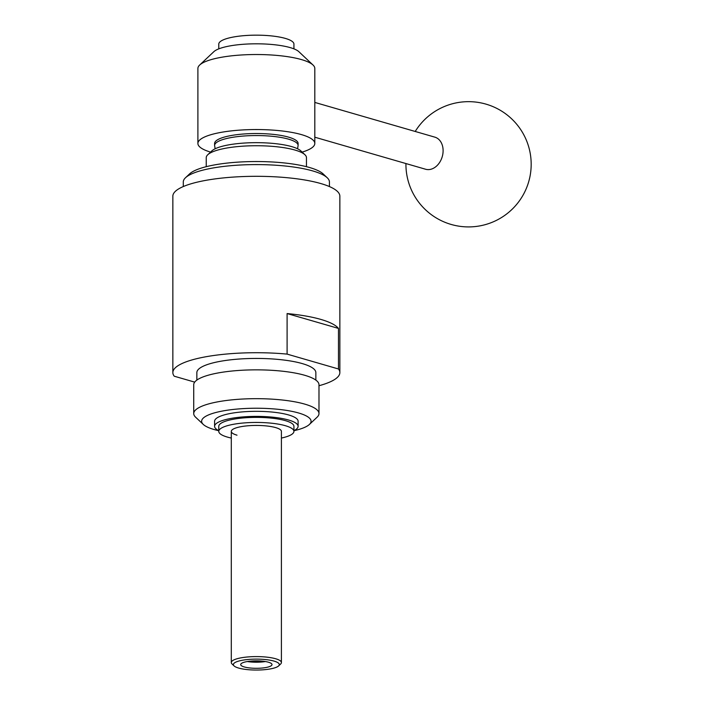 <?xml version="1.0" encoding="UTF-8"?>
<svg xmlns="http://www.w3.org/2000/svg" width="704" height="704" viewBox="0 0 704 704"><rect width="100%" height="100%" fill="white"/><g stroke="black" fill="none" stroke-linecap="round" stroke-linejoin="round"><path stroke-width="1.06" d="M287.1 313.562L287.1 354.112A83.503 19.87 180 0 0 203.298 357.245A83.503 19.87 180 0 0 172.85 372.592L172.85 196.178A83.503 19.87 0 0 1 203.298 180.831A83.503 19.87 0 0 1 320.839 183.559A83.503 19.87 0 0 1 339.856 196.178L339.856 372.592A83.503 19.87 180 0 0 338.466 368.975L338.466 328.416A83.503 19.87 180 0 0 320.839 319.414A83.503 19.87 180 0 0 287.1 313.562L338.466 328.416M318.982 385.73A83.503 19.87 180 0 0 339.856 372.592M172.85 372.592A83.503 19.87 180 0 0 174.24 376.209L194.709 382.122M287.1 354.112L338.466 368.975M196.856 380.098L196.856 372.592A59.497 14.159 0 0 1 218.557 361.654A59.497 14.159 0 0 1 302.306 363.598A59.497 14.159 0 0 1 315.85 372.592L315.85 380.098M193.723 413.574L193.723 384.754A62.63 14.898 0 0 1 216.568 373.243A62.63 14.898 0 0 1 304.718 375.285A62.63 14.898 0 0 1 318.982 384.754L318.982 413.574A62.63 14.898 180 0 0 304.718 404.105A62.63 14.898 180 0 0 216.568 402.063A62.63 14.898 180 0 0 193.723 413.574A62.63 14.898 180 0 0 195.633 417.226L203.298 424.442A54.718 13.024 180 0 0 214.095 429.528A54.718 13.024 180 0 0 218.777 430.716M293.929 430.716A54.718 13.024 180 0 0 309.408 424.442L317.073 417.226A62.63 14.898 180 0 0 318.982 413.574M309.408 424.442A54.718 13.024 180 0 0 298.61 412.984A54.718 13.024 180 0 0 221.593 411.198A54.718 13.024 180 0 0 203.298 424.442M214.597 426.325L214.597 421.256A41.756 9.935 0 0 1 229.83 413.582A41.756 9.935 0 0 1 288.596 414.946A41.756 9.935 0 0 1 298.109 421.256L298.109 426.325A41.756 9.935 180 0 0 288.596 420.015A41.756 9.935 180 0 0 229.83 418.651A41.756 9.935 180 0 0 214.597 426.325A41.756 9.935 180 0 0 218.777 430.654M293.929 430.654A41.756 9.935 180 0 0 298.109 426.325M218.777 431.394L218.777 426.325A37.576 8.941 0 0 1 232.478 419.417A37.576 8.941 0 0 1 285.375 420.64A37.576 8.941 0 0 1 293.929 426.325L293.929 431.394A37.576 8.941 180 0 0 285.375 425.709A37.576 8.941 180 0 0 232.478 424.486A37.576 8.941 180 0 0 218.777 431.394A37.576 8.941 180 0 0 227.33 437.07A37.576 8.941 180 0 0 231.299 438.055M281.406 438.055A37.576 8.941 180 0 0 293.929 431.394M237.002 435.178A25.054 5.958 0 0 1 231.299 431.394A25.054 5.958 0 0 1 240.434 426.791A25.054 5.958 0 0 1 275.704 427.61A25.054 5.958 0 0 1 281.406 431.394L281.406 662.552A25.054 5.958 180 0 0 275.704 658.768A25.054 5.958 180 0 0 240.434 657.95A25.054 5.958 180 0 0 231.299 662.552A25.054 5.958 180 0 0 232.065 664.013L234.089 665.922A22.968 5.465 180 0 0 238.621 668.052A22.968 5.465 180 0 0 270.943 668.8A22.968 5.465 180 0 0 278.617 665.922A22.968 5.465 180 0 0 274.085 661.109A22.968 5.465 180 0 0 241.762 660.361A22.968 5.465 180 0 0 234.089 665.922M206.246 166.681L206.246 157.652A50.107 11.924 0 0 1 207.777 154.73L211.825 150.92A45.927 10.93 0 0 1 227.172 145.156A45.927 10.93 0 0 1 291.826 146.652A45.927 10.93 0 0 1 300.881 150.92L304.929 154.73A50.107 11.924 0 0 1 306.46 157.652L306.46 166.681M207.777 154.73A50.107 11.924 0 0 1 224.523 148.447A50.107 11.924 0 0 1 295.046 150.075A50.107 11.924 0 0 1 304.929 154.73M183.286 186.56L183.286 181.984A73.066 17.389 0 0 1 185.513 177.725L189.561 173.914A68.895 16.394 0 0 1 212.582 165.273A68.895 16.394 0 0 1 309.558 167.517A68.895 16.394 0 0 1 323.145 173.914L327.193 177.725A73.066 17.389 0 0 1 329.419 181.984L329.419 186.56M185.513 177.725A73.066 17.389 0 0 1 209.933 168.555A73.066 17.389 0 0 1 312.778 170.94A73.066 17.389 0 0 1 327.193 177.725M302.139 152.108A58.458 13.913 180 0 0 314.811 143.458A58.458 13.913 180 0 0 301.497 134.622A58.458 13.913 180 0 0 219.217 132.713A58.458 13.913 180 0 0 197.894 143.458A58.458 13.913 180 0 0 210.566 152.108M214.597 145.482L214.597 143.458A41.756 9.935 0 0 1 229.83 135.784A41.756 9.935 0 0 1 288.596 137.148A41.756 9.935 0 0 1 298.109 143.458L298.109 145.482A41.756 9.935 180 0 0 288.596 139.172A41.756 9.935 180 0 0 229.83 137.817A41.756 9.935 180 0 0 214.597 145.482L215.142 148.773M197.894 143.458L197.894 68.429A58.458 13.913 0 0 1 199.681 65.023A58.458 13.913 0 0 1 219.217 57.693A58.458 13.913 0 0 1 301.497 59.594A58.458 13.913 0 0 1 313.025 65.023A58.458 13.913 0 0 1 314.811 68.429L314.811 143.458M199.681 65.023L213.849 51.682A43.842 10.428 0 0 1 228.501 46.182A43.842 10.428 0 0 1 290.206 47.608A43.842 10.428 0 0 1 298.857 51.682L313.025 65.023M218.777 48.866L218.777 44.097A37.576 8.941 0 0 1 232.478 37.198A37.576 8.941 0 0 1 285.375 38.421A37.576 8.941 0 0 1 293.929 44.097L293.929 48.866M314.811 102.423L434.852 137.148A16.702 12.531 106.1 0 1 443.106 150.665A16.702 12.531 106.1 0 1 430.206 169.418A16.702 12.531 106.1 0 1 425.568 169.233L314.811 137.201M278.617 665.922L280.641 664.013A25.054 5.958 180 0 0 281.406 662.552M268.444 662.218A15.655 3.722 0 0 1 272.008 664.576A15.655 3.722 0 0 1 266.297 667.454A15.655 3.722 0 0 1 244.262 666.943A15.655 3.722 0 0 1 240.698 664.576A15.655 3.722 0 0 1 246.409 661.707A15.655 3.722 0 0 1 268.444 662.218M247.306 661.54A15.655 3.722 180 0 0 265.399 661.54M262.24 661.126A12.522 2.983 0 0 1 250.466 661.126M405.926 163.557A62.63 62.63 0 0 0 480.586 225.746A62.63 62.63 0 0 0 530.015 152.258A62.63 62.63 0 0 0 415.21 131.472M298.109 145.482L297.563 148.773M231.299 431.394L231.299 662.552"/></g></svg>
